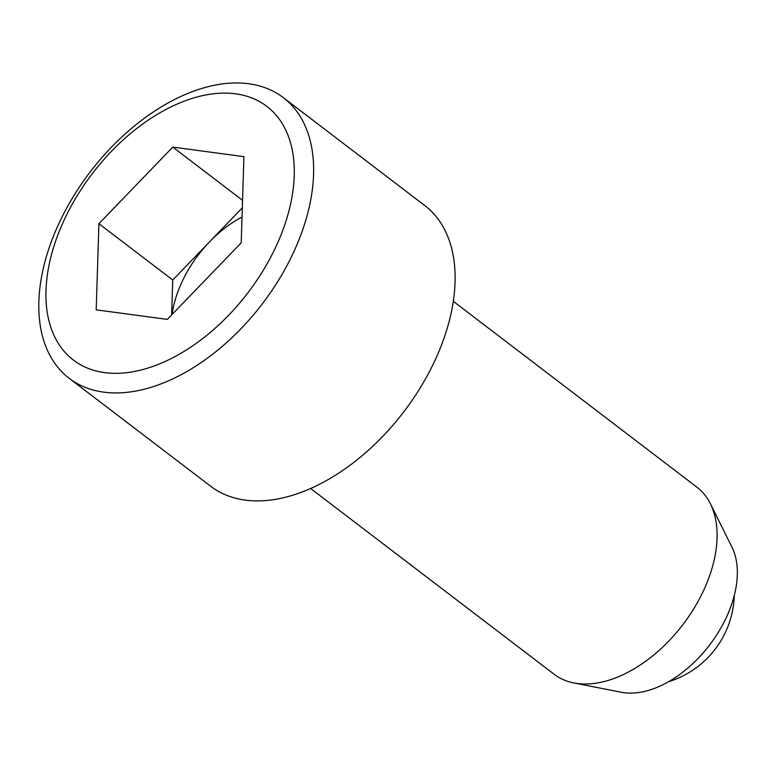 <?xml version="1.0" encoding="UTF-8"?>
<svg xmlns="http://www.w3.org/2000/svg" width="776" height="776" viewBox="0 0 776 776"><rect width="100%" height="100%" fill="white"/><g stroke="black" fill="none" stroke-linecap="round" stroke-linejoin="round"><path stroke-width="1.16" d="M453.349 301.35L696.858 487.134A117.671 72.284 127.3 0 1 710.438 503.837L731.943 547.109A95.37 58.578 127.3 0 1 709.671 644.914A95.37 58.578 127.3 0 1 621.217 692.24L573.813 682.928A117.671 72.284 127.3 0 1 554.103 674.247L310.594 488.473M710.438 503.837A117.671 72.284 127.3 0 1 684.471 622.507A117.671 72.284 127.3 0 1 577.111 683.481A117.671 72.284 127.3 0 1 573.813 682.928M734.3 595.483A93.401 93.401 0 0 1 721.554 639.667A58.074 35.677 127.3 0 1 707.751 657.767A93.401 93.401 0 0 1 668.495 681.735M103.664 392.132A176.511 108.427 -52.7 0 0 279.156 279.253A176.511 108.427 -52.7 0 0 283.279 97.601A176.511 108.427 -52.7 0 0 248.776 83.759A176.511 108.427 -52.7 0 0 73.283 196.629A176.511 108.427 -52.7 0 0 69.151 378.281A176.511 108.427 -52.7 0 0 103.664 392.132M104.498 372.596A159.526 97.999 -52.7 0 0 294.23 175.851A159.526 97.999 -52.7 0 0 111.472 151.291A159.526 97.999 -52.7 0 0 104.498 372.596M96.195 309.847L98.921 223.692L172.786 147.091L243.936 156.655L241.22 242.81L167.344 319.402L96.195 309.847M242.558 200.324L172.786 147.091M171.641 314.959L172.738 280.01L98.921 223.692M172.738 280.01L242.316 207.861M69.151 378.281L210.655 486.222A176.511 108.427 -52.7 0 0 403.918 411.658A176.511 108.427 -52.7 0 0 424.782 205.553L283.279 97.601M242.025 217.028A93.159 57.23 -52.7 0 0 209.675 241.714A93.159 57.23 -52.7 0 0 172.107 314.464"/></g></svg>

